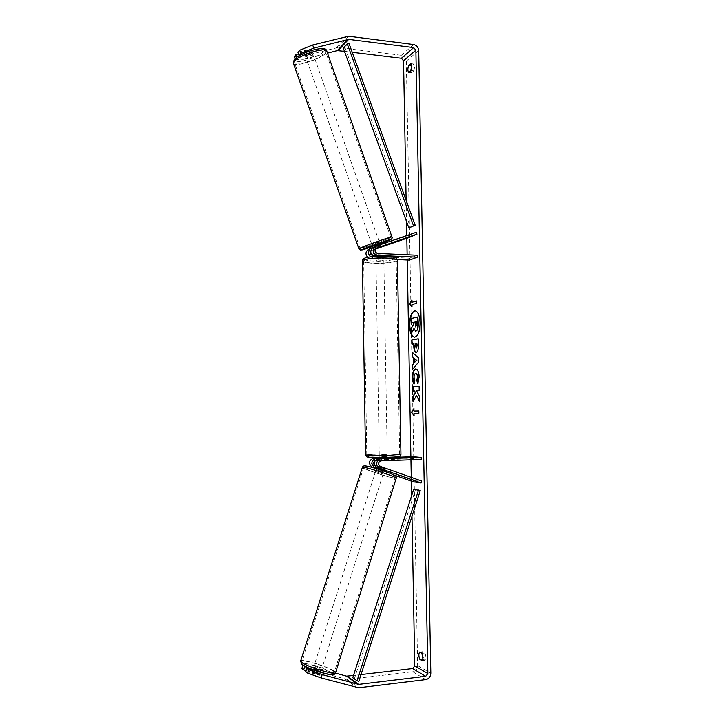 <?xml version="1.0" encoding="UTF-8"?>
<svg xmlns="http://www.w3.org/2000/svg" width="724" height="724" viewBox="0 0 724 724"><rect width="100%" height="100%" fill="white"/><g stroke="black" fill="none" stroke-linecap="round" stroke-linejoin="round"><path stroke-width="0.54" stroke-dasharray="3.62 2.71" d="M378.154 247.925L377.503 246.079L372.344 247.843M375.982 246.124L380.335 244.938L377.503 246.079M372.543 255.427L380.851 255.807L383.774 255.183L375.132 254.477C372.263 253.291 371.819 251.545 373.81 249.255L375.783 248.54M375.322 249.128L369.068 251.319C367.104 253.59 367.539 255.31 370.38 256.477L409.522 258.197L417.377 255.228M367.765 257.373L370.417 258.414L397.322 259.581M409.132 237.508L408.49 235.68L371.195 248.242M409.558 260.106L409.522 258.197M370.95 256.866L380.887 257.753L383.801 257.147L383.24 256.794L375.457 256.459M408.49 235.68L416.327 232.295M375.756 248.567L370.679 250.993M383.213 254.839L383.24 256.794M380.851 255.807L380.887 257.753M380.498 246.92L379.838 245.047M374.932 460.708L378.58 460.555C375.557 461.957 375.285 463.794 377.783 466.057L384.272 468.356L383.675 470.265M384.272 468.356L381.874 468.039L374.426 465.098M413.078 481.722L413.657 479.849L372.941 465.441C370.48 463.215 370.742 461.405 373.729 460.012L413.259 458.645L421.287 459.432M394.218 475.062L373.846 467.867M413.223 456.69L413.259 458.645M379.304 458.183L387.268 458.147L387.304 460.147L379.638 460.192L379.602 457.794L384.86 457.613L384.906 460.012M379.304 457.839L387.259 457.568M383.874 470.6L376.525 468.265M413.657 479.849L421.703 481.044M386.743 460.265L386.707 458.265M384.335 460.012L384.299 458.011M381.874 468.039L381.276 469.948M313.736 667.863C317.031 669.528 319.583 670.288 321.393 670.171L321.166 669.908C317.863 668.252 315.32 667.483 313.519 667.609L313.736 667.863M319.465 675.257L317.646 673.836L312.171 672.804L319.465 675.257L320.632 671.546L315.311 670.089L314.135 673.8M383.919 470.392L384.525 468.473L382.426 468.202L381.702 470.482L376.706 468.718L377.466 466.211L379.503 466.699L378.914 468.582M376.371 469.65L383.684 472.129L376.371 469.65M384.525 468.473L379.503 466.699M377.43 466.437L382.426 468.202M312.343 672.388L313.51 668.695L318.813 670.153L317.646 673.836M318.813 670.153L313.51 668.695M315.311 670.089L320.632 671.546M378.779 468.998L383.801 470.772M381.702 470.482L376.706 468.718M375.774 471.568L383.087 474.039L375.774 471.568M314.379 665.809C317.682 667.465 320.225 668.234 322.035 668.125L321.809 667.863C318.515 666.216 315.963 665.447 314.171 665.555L314.379 665.809M333.366 671.039C328.026 666.768 300.867 658.596 301.854 661.591L302.677 662.587C307.447 666.759 335.619 675.266 334.361 672.171L333.366 671.039M393.702 477.876C387.503 477.089 361.538 468.283 363.62 467.668L364.715 467.677C370.417 468.265 397.304 477.36 394.996 477.903L393.702 477.876M414.68 337.176L414.852 337.185C418.336 336.271 420.201 331.492 420.454 322.832C420.047 315.501 418.354 311.51 415.386 310.84L415.205 310.84M422.246 660.659L425.151 660.324L426.02 657.193L425.015 653.039L422.59 651.736L421.857 653.229M411.051 70.481L413.875 70.807L411.594 72.671L410.707 70.753M411.811 65.603L413.748 64.002L414.698 66.68L413.875 70.807M295.111 58.689L295.437 59.594L297.148 57.594L309.999 54.3L308.922 51.232L298.514 53.893M297.953 52.291L310.877 48.997L311.32 49.757L308.922 51.232M309.999 54.3L312.406 52.825L311.963 52.083L300.56 55.006M406.128 200.34L406.517 221.571M406.779 235.572L406.834 238.305M407.132 254.758L407.232 260.007M410.879 456.763L410.942 459.794M411.268 477.342L411.332 481.107M411.603 495.777L411.983 516.321M295.437 59.594L304.044 59.196L302.976 56.164L337.99 47.513L401.349 55.305C404.318 55.983 405.974 57.92 406.327 61.106L417.63 665.573C417.395 668.985 415.748 671.039 412.707 671.736L347.339 679.456L310.822 669.827L311.845 666.596L303.166 665.266M422.988 659.111L425.151 660.324M305.691 671.564L319.836 675.103L317.094 673.619L305.999 670.587M301.881 668.496L310.822 669.827M307.003 667.293L318.126 670.343L320.877 671.818L320.207 671.944L315.374 670.623M335.447 673.085L311.845 666.596M304.044 59.196L327.51 53.133M344.47 51.35L352.244 52.291M361.023 674.578L353.511 675.456M302.976 56.164L294.351 56.535M311.963 52.083L310.877 48.997M408.779 72.346L411.594 72.671M410.924 63.658L413.748 64.002M320.207 671.944L319.175 675.239M318.126 670.343L317.094 673.619M419.694 652.053L422.59 651.736M422.101 653.365L425.015 653.039M411.965 322.714L411.884 318.424L418.237 316.94M411.703 327.701L413.902 324.171L413.513 322.361M412.056 327.71L412.146 332.669M415.884 331.33L414.273 328.515L414.028 329.004M413.911 409.169L413.902 408.662M414.264 408.653L413.947 411.006M414.3 410.997L418.734 410.933M419.142 413.295L419.096 410.924M414.345 413.341L414.038 415.694M414.39 415.685L414.028 415.178M417.006 300.994L416.689 303.32M411.983 306.496L412.309 304.596L417.051 303.329M412.264 302.279L412.218 299.962L411.875 300.56M415.06 358.715L415.123 362.199M412.463 352.208L418.59 357.891M418.952 357.891L418.671 362.072M419.033 362.072L412.427 369.457M417.169 343.375L415.123 343.656M415.486 343.665L416.264 348.054M418.219 338.823L418.707 345.493C418.743 349.665 418.029 351.954 416.581 352.371L416.219 352.371M414.11 343.9L411.956 344.208M419.404 400.526L419.413 401.286M413.377 401.105L416.888 395.44M413.187 391.023L414.825 390.942M419.775 401.286L419.676 396.091L416.961 390.806L419.576 390.643L419.133 386.299M415.911 368.969L416.11 368.959C418.065 369.294 419.169 371.946 419.44 376.905L417.857 383.711M415.857 373.439L416.029 373.439C414.988 373.702 414.454 374.996 414.399 377.331L414.879 380.788M415.241 380.788L414.001 384.118M415.848 326.949L416.825 324.479L416.418 321.718M312.94 54.363C309.89 56.382 307.447 57.133 305.618 56.617L305.809 56.191C308.858 54.173 311.311 53.413 313.148 53.938L312.94 54.363M304.37 52.291L304.189 51.576L306.053 50.336L311.528 49.322L309.456 50.988L304.37 52.291L305.582 55.739L310.668 54.436L309.456 50.988M379.801 243.445L372.38 246.106M373.819 249.418L373.023 247.174L377.901 245.508L378.688 247.744M375.132 246.504L375.847 248.522M380.743 246.848L380 244.748M311.166 49.033L312.388 52.499L307.275 53.811L306.053 50.336M310.668 54.436L305.582 55.739M307.275 53.811L312.388 52.499M377.901 245.508L373.023 247.174M378.851 241.735L371.72 244.223L378.851 241.735M313.619 56.282C310.56 58.291 308.125 59.042 306.288 58.535L306.487 58.119C309.537 56.101 311.99 55.35 313.827 55.857L313.619 56.282M295.247 61.015C299.655 55.169 326.108 46.988 325.61 51.594L324.696 53.422C319.782 59.323 294.243 67.169 294.496 62.662L295.247 61.015M361.204 247.753C366.679 245.183 392.435 236.187 390.788 237.418L389.494 238.106C383.557 240.83 358.679 249.508 360.099 248.35L361.204 247.753M378.435 259.337L375.964 258.785L381.367 258.151L383.829 258.703L378.435 259.337M378.245 254.685L378.281 257.038L383.521 257.264L383.485 254.92L381.412 255.762L375.901 255.264L378.245 254.685L383.485 254.92M376.199 255.536L376.245 257.88L378.417 258.169L381.458 258.106L381.412 255.762M381.765 456.464L387.24 456.545L381.765 456.464M379.638 460.192L387.014 460.238L387.268 458.165M381.693 458.437L381.72 460.419M387.014 460.238L386.978 458.238M381.458 258.106L376.245 257.88M378.281 257.038L383.521 257.264M381.684 458.011L386.969 457.83M384.86 457.613L379.602 457.794M381.729 454.473L387.204 454.545L381.729 454.473M378.462 261.292L375.991 260.74L381.403 260.115L383.865 260.667L378.462 261.292M386.082 258.242C392.888 258.613 396.254 259.364 396.191 260.504C393.467 262.423 386.055 263.283 373.955 263.093C367.104 262.74 363.674 261.988 363.683 260.821C366.335 258.902 373.801 258.043 386.082 258.242M389.503 455.215L399.666 454.337C396.87 453.83 389.358 453.731 377.141 454.029L366.797 454.907C369.521 455.423 377.095 455.523 389.503 455.215M349.013 43.413L344.986 47.594L410.499 227.39M344.986 47.594L343.276 48.065M413.739 489.189L415.422 489.813L354.57 678.243L358.86 681.311M415.422 489.813L420.255 490.637M354.57 678.243L352.778 677.718M375.132 254.477L377.62 253.427M370.38 256.477L372.815 255.454M370.417 258.414L372.842 257.409M369.421 251.165L371.846 250.106M377.783 466.057L380.317 466.374M378.58 460.555L381.123 460.835M373.729 460.012L376.218 460.292M372.941 465.441L375.421 465.758M300.686 660.903C301.781 658.569 329.103 667.021 334.533 671.365L335.538 672.858M332.298 673.085L332.063 672.904C326.035 668.08 295.917 659.763 302.695 664.831M396.254 478.166L394.815 478.265C388.507 477.46 362.281 468.69 362.362 467.405M365.964 465.975C358.217 464.862 386.67 474.872 393.675 475.749M417.63 665.573L430.816 673.211M406.327 61.106L418.716 50.535M345.52 679.329L356.814 687.637M336.235 47.621L346.841 36.345M337.99 47.513L348.633 36.245M401.349 55.305L413.621 44.544M412.707 671.736L425.775 679.592M347.339 679.456L358.688 687.764M293.446 63.54C295.121 67.413 320.804 59.133 325.818 53.133L326.669 50.725M323.393 51.675C317.736 58.418 288.813 65.938 295.22 58.925C300.587 52.028 330.732 44.363 323.393 51.675M391.956 236.929L390.571 237.734C384.525 240.504 359.385 249.337 358.932 248.839M372.543 246.558L379.964 243.898L372.543 246.558M362.425 261.165C363.231 262.251 366.923 262.957 373.503 263.274C383.973 263.762 397.078 262.269 397.449 260.486L397.449 260.151M374.181 261.056C355.466 260.441 367.005 255.445 385.783 256.368C404.743 257.129 391.992 261.97 374.181 261.056M400.942 454.419L400.942 454.319C400.517 453.803 387.24 453.631 376.679 453.984L365.529 454.835M389.259 457.215C370.299 457.885 358.525 456.6 377.43 456.029C395.404 455.387 408.417 456.591 389.259 457.215M369.068 251.319L371.493 250.26M383.829 258.703L383.801 257.147M384.77 468.69L384.173 470.573L384.77 468.69M321.393 670.171L320.877 671.818M384.019 471.071L383.684 472.129M377.177 466.22L376.688 467.767M376.417 468.627L376.091 469.65M313.519 667.609L312.858 669.709M312.795 669.917L311.963 672.542M383.087 474.039L322.035 668.125M363.62 467.668L301.854 661.591M394.996 477.903L334.361 672.171M375.484 471.559L314.171 665.555M312.614 52.4L313.148 53.938M305.618 56.617L303.989 52.001M373.557 249.454L372.869 247.499M371.72 244.223L306.288 58.535M390.788 237.418L325.61 51.594M360.099 248.35L294.496 62.662M379.15 241.581L313.827 55.857M375.964 258.785L375.901 255.264M379.34 460.283L379.313 458.518M379.295 457.396L379.276 456.681M387.25 457.278L387.24 456.545M379.249 454.681L375.991 260.74M399.666 454.337L396.191 260.504M366.797 454.907L363.683 260.821M387.204 454.545L383.865 260.667"/><path stroke-width="1.09" d="M378.154 247.934L375.512 248.848L378.154 247.934M375.457 256.459L375.168 256.441C370.245 254.423 369.484 251.445 372.869 247.499L373.503 247.219M375.322 249.128L409.132 237.508L416.979 234.16L416.327 232.295L375.349 246.404C371.946 250.368 372.715 253.373 377.656 255.409L417.422 257.174L417.377 255.228L377.62 253.427C374.733 252.233 374.29 250.477 376.29 248.169L376.29 248.169M368.769 249.309L368.145 249.581C365.403 251.871 365.276 254.468 367.765 257.373M397.322 259.581L409.558 260.106L417.422 257.174M372.344 247.843L370.561 248.513C367.566 251.264 367.702 254.052 370.95 256.866M375.783 248.54L380.987 246.812L375.756 248.567M416.979 234.16L376.643 248.015M370.679 250.993C369.765 253.129 370.389 254.604 372.543 255.427M387.25 457.278L386.707 458.265L378.543 458.545C373.358 460.953 372.905 464.093 377.177 467.966L383.874 470.6M379.711 468.301C375.05 466.917 376.245 458.726 381.086 458.817L421.25 457.441L421.287 459.432L381.123 460.835C378.082 462.256 377.819 464.102 380.317 466.374L421.703 481.044L421.115 482.944L379.711 468.301L377.177 467.966M373.846 467.867L372.335 467.333C368.118 463.505 368.57 460.41 373.702 458.03L379.304 457.839M421.115 482.944L413.078 481.722L394.218 475.062M387.259 457.568L413.223 456.69L421.25 457.441M376.525 468.265L374.815 467.659C370.57 463.812 371.023 460.69 376.181 458.292L379.304 458.183M374.426 465.098C373.285 463.478 373.457 462.012 374.932 460.708M383.919 470.392L378.914 468.582M420.092 322.832C419.685 315.501 418.001 311.501 415.024 310.831C411.513 311.782 409.639 316.551 409.413 325.157C409.793 332.47 411.494 336.479 414.499 337.176C417.974 336.271 419.839 331.483 420.092 322.832M415.205 310.84C411.784 311.999 409.974 316.777 409.766 325.167C410.128 332.289 411.766 336.289 414.68 337.176M422.246 660.659L423.106 657.528L422.101 653.365L419.694 652.053C418.544 653.808 418.59 656.225 419.829 659.302L422.246 660.659M411.866 66.337L411.051 70.481L408.779 72.346C407.603 71.015 407.567 68.753 408.653 65.558L410.924 63.658L411.866 66.337M416.535 395.44L419.413 401.286L419.314 396.091L416.599 390.806L419.214 390.652L419.124 386.272L412.752 386.725L412.834 391.041L414.463 390.942L415.214 392.48L412.933 396.535L413.033 401.72L416.535 395.44L419.404 400.526M413.44 363.611L413.323 357.584L412.191 356.642L412.11 352.208L418.59 357.891L418.671 362.072L412.427 369.457L412.345 364.869L413.793 363.611L413.323 357.584M300.56 55.006L299.048 55.386L300.804 53.341L299.7 50.227L312.696 44.997L313.791 48.119L348.687 39.386L413.676 47.603L415.866 50.173L427.875 673.564L425.712 676.297L358.633 684.388L322.198 674.596L321.148 677.936L307.555 673.058L308.605 669.727L322.198 674.596M352.244 52.291L401.404 58.282L403.539 60.771L406.128 200.34M406.517 221.571L406.779 235.572M406.834 238.305L407.132 254.758M407.232 260.007L410.879 456.763M410.942 459.794L411.268 477.342M411.332 481.107L411.603 495.777M411.983 516.321L414.762 665.908L412.653 668.542L361.023 674.578M414.038 415.694L411.522 412.2L413.902 408.662L413.947 411.006L418.734 410.933L418.78 413.304L413.992 413.35L414.038 415.694M411.902 302.27L411.866 299.953L409.503 304.08L411.992 306.904L411.947 304.587L416.689 303.32L416.644 300.985L411.902 302.27L416.644 301.084M416.219 352.371L416.019 352.389C414.626 352.108 413.875 349.991 413.793 346.027L413.748 343.9L411.956 344.208L411.875 339.918L418.219 338.76L418.345 345.493C418.382 349.656 417.676 351.954 416.219 352.371C414.915 351.909 414.228 349.801 414.146 346.036L413.748 343.9M414.001 384.118C413.096 382.869 412.58 380.616 412.454 377.349C412.508 372.453 413.54 369.665 415.567 368.969L415.748 368.959C417.703 369.294 418.816 371.946 419.078 376.905L417.857 383.711L416.762 380.516L417.449 377.014C417.314 374.751 416.752 373.557 415.775 373.43L415.667 373.439C414.635 373.702 414.092 374.996 414.047 377.331L414.879 380.788L414.001 384.118M312.696 44.997L348.633 36.245L413.621 44.544C416.653 45.25 418.354 47.25 418.716 50.535L430.816 673.211C430.572 676.732 428.898 678.859 425.775 679.592L358.688 687.764L321.148 677.936M410.707 70.753L411.811 65.603M421.857 653.229L422.988 659.111M305.999 670.587L303.691 669.953L301.881 668.496L302.913 665.229L304.732 666.668L303.691 669.953M315.374 670.623L306.741 668.252L305.691 671.564L307.555 673.058M306.741 668.252L308.605 669.727M353.511 675.456L346.515 676.125L335.447 673.085M304.732 666.668L307.003 667.293M299.048 55.386L297.953 52.291L299.7 50.227M327.51 53.133L337.284 50.608L344.47 51.35M313.791 48.119L300.804 53.341M297.003 57.169L296.062 54.517L294.351 56.535L295.111 58.689M298.514 53.893L296.062 54.517M408.653 65.558L411.467 65.893M419.829 659.302L422.735 658.976M417.875 316.931L418.372 324.37L417.775 329.628L415.703 331.339L413.92 328.506L411.793 332.66L411.703 327.701L413.549 324.171L413.513 322.28L411.612 322.705L411.531 318.415L417.875 316.931L417.413 329.628L415.884 331.33M413.513 322.361L411.612 322.705M414.028 329.004L411.793 332.66M414.028 415.178L411.522 412.2M411.875 412.2L413.911 409.169M413.992 413.35L418.78 413.304M411.875 300.56L409.856 304.089L411.983 306.496M414.707 358.715L414.771 362.199L416.535 360.226L414.707 358.715L416.535 360.226M416.897 360.226L414.771 362.199M413.685 357.584L412.191 356.642M412.544 356.642L412.472 352.525M412.78 369.041L412.345 364.869M412.698 364.869L413.793 363.611M416.056 348.045L416.807 343.366L415.123 343.656L415.169 345.71L416.418 348.054L417.205 345.411L416.807 343.366M412.309 344.144L411.875 339.918M412.237 339.918L418.219 338.823M414.463 390.942L415.567 392.48L413.295 396.535L413.377 401.105M419.133 386.299L413.114 386.725L413.187 391.023M414.119 383.693L412.807 377.349C412.861 372.453 413.902 369.665 415.929 368.969L415.911 368.969M418.074 383.277L416.762 380.516M417.124 380.516L417.811 377.014C417.676 374.751 417.114 373.557 416.128 373.43L415.857 373.439M415.739 326.986L416.418 321.628L414.888 321.972L415.739 326.986M416.418 321.718L415.241 321.981L415.848 326.949M375.349 246.404L372.869 247.499L372.661 245.943L379.801 243.445L380.236 244.667M380 244.748L375.132 246.504M375.05 246.278L379.955 244.603M381.693 458.437L386.978 458.238M408.861 227.979L343.276 48.065L347.285 43.892L349.013 43.413L415.205 225.273L408.861 227.979L415.205 225.273M347.285 43.892L413.549 225.87M357.05 680.777L358.86 681.311L420.255 490.637L413.739 489.189L352.778 677.718L357.05 680.777L418.544 490.012M375.168 256.441L377.656 255.409M378.543 458.545L381.086 458.817M373.702 458.03L376.181 458.292M372.335 467.333L374.815 467.659M362.362 467.405L363.584 467.279C369.692 467.903 398.716 477.713 396.218 478.302L335.619 672.587C336.986 675.926 306.587 666.741 301.474 662.252L300.686 660.903M302.695 664.831C308.198 669.564 339.067 678.135 332.298 673.085M393.675 475.749C402.354 477.188 372.715 466.709 365.964 465.975M403.539 60.771L415.866 50.173M414.762 665.908L427.875 673.564M346.515 676.125L357.828 684.325M347.294 676.189L358.633 684.388M412.653 668.542L425.712 676.297M401.404 58.282L413.676 47.603M338.036 50.562L348.687 39.386M337.284 50.608L347.918 39.422M391.956 236.929L326.814 51.16C327.357 46.191 298.813 55.015 294.098 61.314L293.446 63.54M358.932 248.839L360.099 248.133C365.973 245.364 393.766 235.662 391.983 236.992C392.625 238.024 391.892 239.047 389.784 240.06M389.548 240.169L379.964 243.898L389.53 240.169C398.019 236.504 369.113 246.386 362.498 249.418C359.937 250.694 363.285 249.744 372.543 246.558L360.534 250.142L358.905 248.775L293.283 63.079L294.252 59.621C299.944 52.553 325.782 44.788 326.669 50.725M365.529 454.835L365.529 454.934C365.828 455.441 379.249 455.631 390.001 455.26L400.942 454.319L397.449 260.486C397.521 259.255 393.892 258.45 386.571 258.052C375.928 257.518 362.688 259.074 362.416 260.821L362.425 261.165M368.145 249.581L370.561 248.513M384.019 471.071L384.163 470.6M335.538 672.858C334.995 675.248 331.04 675.347 323.664 673.166C314.696 670.813 307.438 667.872 301.89 664.351L300.596 661.184L362.407 467.27C362.905 466.057 364 465.604 365.674 465.903C372.027 466.817 390.969 473.179 394.336 475.125C395.983 475.976 396.616 476.989 396.254 478.166M376.688 467.767L376.417 468.627M400.942 454.419C400.218 455.83 402.607 456.88 389.304 457.215C377.086 457.649 365.892 457.17 366.968 456.835L365.529 454.934L362.416 260.821C362.036 256.839 372.67 256.332 385.91 256.341C397.874 257.5 395.838 257.581 397.449 260.151M379.313 458.518L379.295 457.396"/></g></svg>
